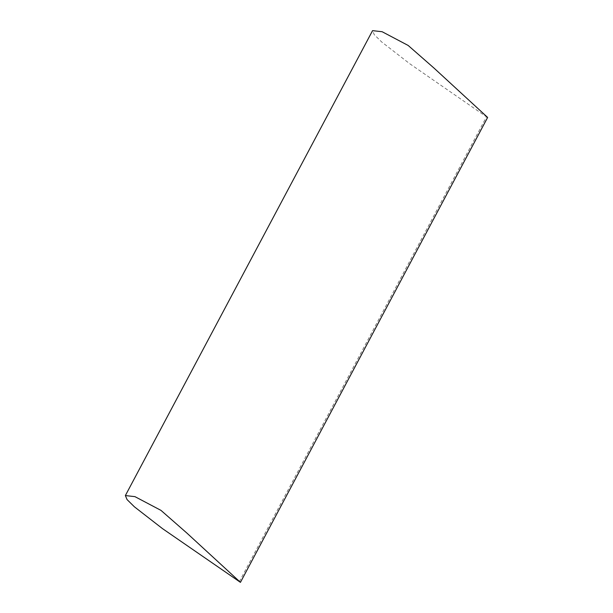 <?xml version="1.0" encoding="UTF-8"?>
<svg xmlns="http://www.w3.org/2000/svg" width="613" height="613" viewBox="0 0 613 613"><rect width="100%" height="100%" fill="white"/><g stroke="black" fill="none" stroke-linecap="round" stroke-linejoin="round"><path stroke-width="0.46" stroke-dasharray="3.06 2.3" d="M239.285 581.76L486.484 116.838L409.699 63.706L381.615 41.906L374.259 34.673L372.566 30.65M486.484 116.838L487.634 117.435"/><path stroke-width="0.92" d="M125.366 495.565L372.566 30.65L382.144 31.73L408.166 45.454L433.981 68.066L487.634 117.435L240.434 582.35L186.781 532.981L160.966 510.368L134.944 496.645L125.366 495.565L127.06 499.587L134.416 506.821L162.499 528.628L240.434 582.35"/></g></svg>
